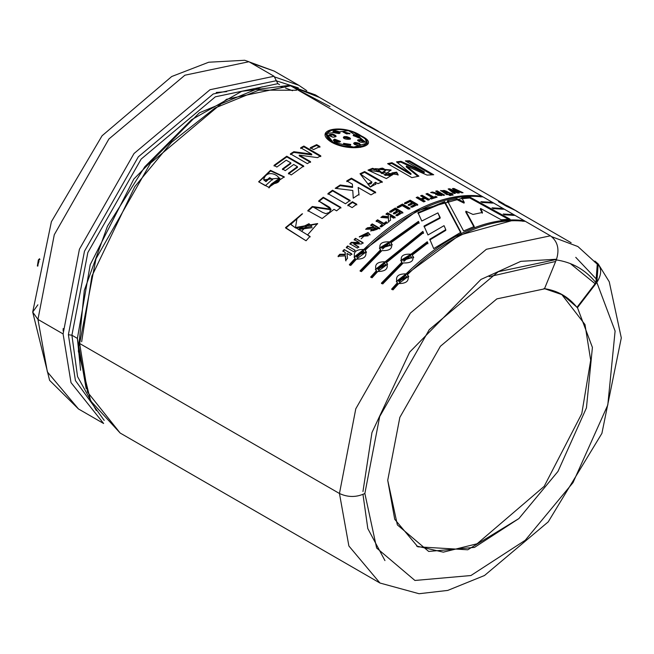 <?xml version="1.0" encoding="UTF-8"?>
<svg xmlns="http://www.w3.org/2000/svg" width="654" height="654" viewBox="0 0 654 654"><rect width="100%" height="100%" fill="white"/><g stroke="black" fill="none" stroke-linecap="round" stroke-linejoin="round"><path stroke-width="0.98" d="M598.197 263.93L596.824 282.422C602.498 273.503 601.852 266.391 594.878 261.077L598.197 263.93L609.242 281.751L621.3 337.897L601.901 433.373L548.232 521.867L484.508 575.504L447.753 590.415L419.067 593.726L379.974 583.033L120.148 433.03L87.554 392.155L79.641 343.489L95.966 258.796L150.567 163.067L226.562 99.277L290.605 85.805L289.338 85.372L241.759 91.323L191.565 119.731L144.845 166.705L107.485 226.161L84.301 290.409L78.349 351.19L90.644 400.902L120.148 433.03L87.554 392.155L79.641 343.489L339.459 493.492L348.876 545.976L379.974 583.033L348.876 545.976L339.459 493.492L79.641 343.489L95.966 258.796L150.567 163.067L226.562 99.277L290.605 85.805L550.423 235.808L290.605 85.805M86.14 388.525L77.401 338.404L71.907 335.232L68.384 334.709L71.907 335.232L87.84 252.55L141.15 159.094L215.338 96.817L277.86 83.671L276.34 80.704L213.212 93.98L138.296 156.862L84.472 251.226L68.384 334.709L84.472 251.226L138.296 156.862L213.212 93.98L276.34 80.704L274.059 76.256L210.016 89.721L134.021 153.518L79.42 249.239L63.095 333.932L71.008 382.606L103.61 423.473L71.008 382.606L63.095 333.932L37.957 319.422L47.374 371.905L78.472 408.963L47.374 371.905L37.957 319.422L32.7 312.089L37.875 304.813M543.94 288.577C557.445 290.482 568.449 296.744 576.959 307.355L595.892 282.683C585.534 269.767 572.136 262.148 555.687 259.826C572.136 262.148 585.534 269.767 595.892 282.683L597.265 264.191L595.892 282.683L576.959 307.355L577.457 307.642L596.824 282.422L615.103 331.047L607.803 404.965L573.01 482.636L525.227 540.278L470.921 575.528L414.93 580.466L376.647 548.027L364.858 493.492C356.397 497.449 347.928 497.449 339.459 493.492L355.784 408.799L410.393 313.078L486.388 249.28L550.423 235.808L486.388 249.28L410.393 313.078L355.784 408.799L339.459 493.492C347.928 497.449 356.397 497.449 364.858 493.492L379.688 416.573L429.277 329.641L498.291 271.704L556.456 259.474C559.669 249.158 557.658 241.269 550.423 235.808C557.658 241.269 559.669 249.158 556.456 259.474L498.291 271.704L429.277 329.641L379.688 416.573L364.858 493.492L376.647 548.027L414.93 580.466L470.921 575.528L525.227 540.278L573.01 482.636L607.803 404.965L615.103 331.047L596.824 282.422L577.457 307.642L592.41 347.413L586.442 407.875L557.985 471.411L518.9 518.557L474.485 547.398L428.681 551.436L397.362 524.9L387.724 480.298L399.847 417.375L440.412 346.268L496.868 298.878L544.439 288.872L556.456 259.474L544.439 288.872L496.868 298.878L440.412 346.268L399.847 417.375L387.724 480.298L394.722 519.276L417.816 546.809L467.757 549.785L518.9 518.557L557.985 471.411L586.442 407.875L592.41 347.413L577.457 307.642L562.612 294.856L544.52 288.667M103.602 423.473L78.472 408.963L49.606 380.358L32.7 312.089L37.957 319.422L63.095 333.932L79.42 249.239L134.021 153.518L210.016 89.721L274.059 76.256L277.86 83.671L279.536 84.636L277.86 83.671L215.338 96.817L141.15 159.094L87.84 252.55L71.907 335.232L77.548 376.573L96.302 410.532L77.548 376.573L71.907 335.232L77.401 338.404L90.219 264.69L133.817 179.073L199.396 112.79L262.156 86.794L199.396 112.79L133.817 179.073L90.219 264.69L77.401 338.404L80.597 370.262M216.245 92.484L226.693 91.642M319.454 97.43L292.207 86.729L315.383 94.871L319.454 97.43M366.036 124.317L315.293 95.026L292.624 86.974L330.017 106.602M597.265 264.191L577.891 246.533L551.772 236.707L577.932 246.558M444.05 225.671L445.791 229.644L429.768 239.274L433.7 248.602L429.768 239.274L445.791 229.644L444.05 225.671L427.969 234.974L424.029 226.047L440.167 217.463L437.91 212.885L421.789 221.036L417.98 212.632L444.687 201.595L460.915 232.244L433.7 248.602L460.915 232.244L444.687 201.595L444.54 202.388L460.866 232.996L444.54 202.388L444.687 201.595L417.98 212.632L421.789 221.036M392.245 244.858L390.986 242.683L419.042 222.638L418.478 221.363L419.042 222.638L390.986 242.683C393.177 248.258 390.16 250.899 381.944 250.621L361.409 271.623L360.035 270.821L380.571 249.828C378.339 244.073 381.347 241.432 389.612 241.89L418.478 221.363L419.05 223.357L418.478 221.363L389.612 241.89L389.751 242.52L418.486 222.082L389.751 242.52L389.612 241.89L379.402 248.038L380.751 250.417L380.571 249.828L360.035 270.821L361.409 271.623L381.944 250.621M427.855 243.084L427.283 241.727L427.855 243.084L412.331 255.011C414.522 260.578 411.505 263.227 403.289 262.941L382.753 283.942L381.38 283.149L401.916 262.148C399.684 256.401 402.701 253.752 410.957 254.218L427.283 241.727L427.92 243.77L427.283 241.727L410.957 254.218L411.096 254.847L427.348 242.413L411.096 254.847L410.957 254.218L400.747 260.357L402.096 262.744L401.916 262.148L381.38 283.149L382.753 283.942L403.289 262.941M482.292 202.478L480.854 201.685L491.628 202.282L493.002 203.075L482.292 202.478L480.854 201.685L491.628 202.282L491.301 203.092L491.628 202.282L493.002 203.075M504.635 214.798L503.196 214.005L512.973 214.602L514.346 215.395L504.635 214.798L503.196 214.005L512.973 214.602L512.646 215.411L512.973 214.602L514.346 215.395M433.692 174.741L409.469 160.753L405.341 160.917L424.381 171.92L400.91 161.293L396.512 161.873L411.047 173.686L396.512 161.873L400.91 161.293L424.381 171.92L405.341 160.917L409.469 160.753L433.692 174.741L427.013 175.092L406.379 166.002L418.903 176.163L411.832 177.635L387.609 163.647L391.967 162.683L411.047 173.686L410.851 174.487M377.938 183.709L375.437 182.27L370.352 187.069L360.019 173.727L364.662 171.569L382.238 181.714L377.938 183.709L375.437 182.27L375.805 184.436M350.103 200.377L332.518 190.224L350.103 200.377L345.484 203.77L327.907 193.625L332.518 190.224L332.6 190.903L350.176 201.056L332.6 190.903L332.518 190.224L327.907 193.625L345.484 203.77M340.824 207.383L323.248 197.238L318.678 200.958L330.875 209.19L312.285 206.5L322.553 212.403L325.856 213.654L329.542 212.37L330.818 208.978C327.956 206.386 334.75 210.179 318.678 200.958L323.248 197.238L340.824 207.383L336.597 210.833L334.014 209.345L322.144 218.51L307.805 210.596L312.285 206.5L312.448 207.105L312.285 206.5L307.805 210.596L322.144 218.51L334.014 209.345L336.597 210.833M351.713 253.858L344.208 249.526L342.81 251.005L345.075 252.321L345.206 254.251L339.794 254.267L338.02 256.245L345.32 255.91L338.02 256.245L339.794 254.267L345.206 254.251L345.075 252.321L342.81 251.005L344.208 249.526L351.713 253.858L350.315 255.338L346.996 253.425L347.503 258.379L345.655 260.431L345.32 255.91L345.655 260.431M362.995 242.642L355.482 238.309L354.141 239.577L359.046 242.413L351.28 242.348L359.046 242.413L354.141 239.577L355.482 238.309L362.995 242.642L361.588 243.975L353.659 243.893L358.678 246.787L357.346 248.095L349.841 243.762L351.28 242.348L351.484 242.912L359.242 242.986L359.046 242.413L359.242 242.986L351.484 242.912L351.28 242.348L349.841 243.762L357.346 248.095M359.381 237.001L368.243 233.094L368.096 232.472L361.147 238.767L368.096 232.472L359.283 236.715L369.984 234.606L368.096 232.472L370.033 234.909M388.501 221.673L388.411 218.035L380.857 217.439L382.811 216.073L388.386 216.695L388.345 215.158L386.081 213.842L387.593 212.844L395.098 217.177L393.585 218.174L390.266 216.261L390.528 220.251L388.501 221.673L388.411 218.035L388.476 218.722L388.411 218.035L380.857 217.439L382.811 216.073L382.868 216.752L388.435 217.39L388.345 215.158L388.435 217.39L388.386 216.695L388.435 217.39L382.868 216.752L382.811 216.073L388.386 216.695L388.345 215.158L386.081 213.842L387.593 212.844L387.634 213.547L395.139 217.88L387.634 213.547L387.593 212.844L395.098 217.177M409.886 208.34L402.455 204.048L409.886 208.34L408.374 209.149L402.202 205.593L398.458 207.686L397.182 206.95L402.455 204.048L402.431 204.784L409.862 209.076L402.431 204.784L402.455 204.048L397.182 206.95L398.458 207.686M422.231 199.576L425.19 201.285L423.686 201.898L416.181 197.565L417.677 196.952L420.955 198.849L423.882 197.712L420.604 195.816L422.092 195.268L429.604 199.601L428.108 200.149L425.149 198.448L422.231 199.576L422.132 200.353L424.348 201.628L422.132 200.353L422.231 199.576L425.19 201.285M436.455 193.723L430.643 192.497L432.4 192.006C437.085 193.339 439.218 193.666 438.809 192.987L435.678 191.172L437.125 190.837L444.63 195.17L436.455 193.723L436.283 194.524L436.455 193.723L435.768 194.377L444.63 195.17L437.125 190.837L435.678 191.172L438.809 192.987L438.638 193.78L438.809 192.987C439.218 193.666 437.085 193.339 432.4 192.006L432.237 192.807L435.572 193.641L432.237 192.807L432.4 192.006L430.643 192.497L436.455 193.723M453.206 194.998L451.971 194.287L453.206 194.998L452.045 195.194L450.81 194.483L451.971 194.287L451.759 195.096L451.971 194.287L450.81 194.483L452.045 195.194M463.04 192.726L453.933 188.466L452.421 188.556L456.664 191.9L449.699 188.785L456.664 191.9L452.421 188.556L453.933 188.466L463.04 192.726L461.626 192.791L455.454 189.873L459.361 192.93L457.677 193.077L451.235 190.167L455.413 193.314L453.999 193.494L448.162 188.949L449.699 188.785L449.461 189.595L451.178 190.363L449.461 189.595L449.699 188.785L448.162 188.949L453.999 193.494M317.476 157.63L299.221 155.112L310.536 161.644L307.364 163.623L290.409 153.837L293.85 151.703L311.745 154.156L300.677 147.763L303.857 146.063L320.803 155.848L317.476 157.63L299.221 155.112L299.238 155.824L310.552 162.364L299.238 155.824L299.221 155.112L310.536 161.644M272.489 179.31L269.62 177.651L265.802 181.035L263.66 179.801L265.802 181.035L269.62 177.651L272.489 179.31L265.393 185.703L258.632 181.804L268.802 187.33L271.418 183.987C291.921 182.474 267.331 164.391 263.66 179.801L265.974 181.632L269.775 178.272L272.644 179.924L269.62 177.651L269.775 178.272L265.974 181.632L263.66 179.801L279.789 178.076L271.418 183.987L271.59 184.583L279.92 178.697L279.789 178.076M331.823 142.392C311.132 129.835 342.606 123.001 361.4 135.967C382.647 146.12 351.182 152.954 331.823 142.392L325.365 133.694L348.549 130.628L368.071 143.725M291.259 174.929L288.398 173.269L297.431 166.656L293.695 164.497L285.291 170.629L282.43 168.977L290.826 162.846L286.215 160.181L276.863 167.04L274.001 165.38L286.754 156.216L303.701 165.993L291.259 174.929L288.398 173.269L297.431 166.656L297.488 167.342L297.431 166.656L293.695 164.497M319.953 146.521L316.691 144.64L316.626 145.401L310.266 148.442L316.626 145.401L316.691 144.64L319.953 146.521L313.568 149.578L310.307 147.698L316.691 144.64L310.307 147.698L313.568 149.578M446.886 194.688L452.527 193.698L451.105 193.919L444.687 190.518L442.791 190.674C442.423 190.984 444.27 192.235 448.325 194.41L446.886 194.688L440.624 190.453L452.527 193.698M451.113 195.358L449.878 194.647L449.674 195.448L449.878 194.647L451.113 195.358L449.944 195.579L448.709 194.867L449.878 194.647L448.709 194.867L449.944 195.579M437.109 197.132L435.842 196.396L433.676 197.058L427.446 193.461L427.307 194.246L426.792 194.41L427.446 193.461L425.967 193.936L432.204 197.533L425.967 193.936L427.446 193.461L433.676 197.058L435.842 196.396L437.109 197.132L431.297 199.004L430.021 198.268L432.204 197.533L432.065 198.317L432.204 197.533L430.021 198.268L431.297 199.004M409.984 201.628L412.028 202.805L408.276 204.653L409.543 205.389L408.276 204.653L412.028 202.805L409.984 201.628L405.815 203.688L404.548 202.953L410.221 200.181L417.726 204.514L412.192 207.22L410.925 206.484L414.947 204.498L413.295 203.541L409.551 205.389M398.4 211.577L400.06 212.534L400.068 213.253L396.054 215.738L400.068 213.253L400.06 212.534L398.4 211.577L394.648 213.899L393.381 213.163L397.133 210.841L395.09 209.664L390.92 212.248L389.645 211.52L395.335 208.029L402.839 212.362L397.289 215.763L396.022 215.027L400.06 212.534L396.022 215.027L397.289 215.763M387.332 222.515L386.056 221.78L383.857 223.39L377.62 219.785L376.124 220.905L382.353 224.51L376.124 220.905L377.62 219.785L383.857 223.39L386.056 221.78L387.332 222.515L381.429 226.913L380.162 226.178L382.353 224.51L382.451 225.172L382.353 224.51L380.162 226.178L381.429 226.913M371.464 229.088L365.635 229.268L367.401 227.796L373.867 226.889L370.736 225.074L372.224 223.897L379.729 228.23L371.464 229.088L370.777 230.878L379.729 228.23L372.224 223.897L372.339 224.551L379.843 228.884L372.339 224.551L372.224 223.897L370.736 225.074L373.867 226.889L373.99 227.535L373.867 226.889L367.401 227.796L367.532 228.426L373.99 227.535L367.532 228.426L367.401 227.796L365.635 229.268L371.464 229.088M353.749 251.741L346.244 247.4L347.658 245.953L355.171 250.286L353.749 251.741L346.244 247.4L347.658 245.953L355.171 250.286M306.047 240.77L285.773 228.091L302.54 213.784L297.006 218.436L295.485 227.543L309.971 236.396L306.047 240.77L285.504 227.633L302.54 213.784L290.817 224.338L295.747 228.058L317.64 223.791M356.749 204.212L352.424 201.718L352.498 202.397L347.903 205.773L352.498 202.397L352.424 201.718L356.749 204.212L352.13 207.612L347.805 205.111L352.424 201.718L347.805 205.111L352.13 207.612M375.658 192.186L351.435 178.199L346.775 180.88L352.383 184.126L352.571 187.445L340.235 185.679L336.123 188.434L340.235 185.679L340.203 184.984L340.235 185.679L352.571 187.445L352.547 186.733L340.203 184.984L335.216 188.327L352.776 190.469L335.216 188.327L340.203 184.984L352.547 186.733L352.383 184.126L346.775 180.88L351.435 178.199L375.658 192.186L370.998 194.867L358.163 187.461L358.989 194.352L353.25 198.17L352.776 190.469L353.021 194.451M398.016 175.141L396.528 172.934L391.721 173.711L396.528 172.934L396.692 172.141L391.86 172.926L392.498 174.177L384.985 174.593C390.144 176.261 392.441 175.705 391.86 172.926L396.692 172.141L386.359 178.55L367.989 170.13L372.592 168.299L384.985 174.593L384.871 175.37L392.367 174.953L384.871 175.37L384.985 174.593L391.1 169.975L375.126 168.65L374.971 169.942L375.085 169.165L372.592 168.299L367.989 170.13L398.155 174.765L396.692 172.141L396.528 172.934L397.992 174.961M493.459 208.642L492.021 207.849L502.305 208.438L503.678 209.231L493.459 208.642L492.021 207.849L502.305 208.438L501.978 209.247L502.305 208.438L503.678 209.231M398.719 283.583L408.537 276.25L407.434 274.672C409.723 280.582 406.821 283.55 398.719 283.583L393.013 289.869L391.64 289.076L397.346 282.79C394.991 276.724 397.902 273.756 406.06 273.879C425.541 254.815 445.529 240.607 466.032 231.271C486.527 221.943 505.591 218.354 523.233 220.529L524.606 221.322C506.973 219.155 487.909 222.736 467.406 232.064C446.911 241.391 426.923 255.6 407.434 274.672L408.783 276.773M377.791 271.5L387.601 264.167L386.506 262.589L423.457 232.685L422.885 231.377L423.457 232.685L386.506 262.589C388.795 268.492 385.885 271.467 377.791 271.5L372.077 277.778L370.704 276.985L376.418 270.707C374.063 264.641 376.966 261.665 385.132 261.796L422.885 231.377L423.498 233.388L422.885 231.377L385.132 261.796L385.337 262.36L422.925 232.08L385.337 262.36L385.132 261.796L375.421 269.374L376.663 271.23L376.418 270.707L370.704 276.985L372.077 277.778M356.446 259.18L366.256 251.839L365.161 250.261C367.442 256.172 364.54 259.147 356.446 259.18L350.732 265.459L349.359 264.666L355.073 258.387C352.719 252.313 355.621 249.346 363.779 249.468C383.26 230.404 403.256 216.204 423.751 206.86C444.246 197.533 463.318 193.952 480.96 196.118L482.333 196.911C464.7 194.745 445.627 198.326 425.125 207.661C404.638 216.989 384.642 231.189 365.161 250.261L366.273 251.888M510.03 219.164L470.071 197.189L461.773 197.917L464.258 202.315L461.773 197.917L470.071 197.189L510.03 219.164L501.242 219.785L480.567 208.463L482.489 212.427L473.006 214.455L465.901 211.209L474.264 226.505L463.596 230.968L447.418 200.819L456.819 198.693L464.258 202.315L464.054 203.124L464.258 202.315L456.819 198.693L456.615 199.495L464.054 203.124L456.615 199.495L456.819 198.693L447.418 200.819L463.596 230.968M248.921 61.738L274.059 76.256L248.921 61.738L184.886 75.21L108.891 139.008L54.282 234.729L37.957 319.422L54.282 234.729L108.891 139.008L184.886 75.21L248.921 61.738L244.661 60.274L208.724 62.228L171.708 76.518L102.065 135.779L51.388 221.714L32.7 312.089M561.598 294.292L584.995 324.556L590.693 360.207L581.782 413.671L544.177 486.347L477.077 543.776L443.314 552.148L416.573 546.065L443.314 552.148L477.077 543.776L544.177 486.347L581.782 413.671L590.693 360.207L584.995 324.556L561.598 294.292M63.176 328.553L63.152 331.071M554.952 261.616L489.2 276.683M362.954 491.546L371.954 432.58L409.657 352.138L480.943 279.454L520.821 261.338L555.9 259.27M384.953 560.584L367.818 528.596L362.978 494.44M595.099 283.722L570.313 263.578M68.384 334.709L75.423 380.579L104.199 420.383M354.926 133.318L366.714 143.21L353.773 147.117L332.837 142.032L326.796 133.947L326.665 134.716L332.714 142.817L332.837 142.032L332.714 142.817L326.665 134.716M366.444 144.125L366.698 143.21M325.316 134.086L332.6 129.664L325.316 134.086M365.463 139.784L367.949 144.019L365.463 139.784M366.534 143.7L360.501 147.371M334.308 143.667L332.714 142.817M339.091 132.582L333.041 131.699L339.091 132.582L339.287 131.781L332.992 131.274L334.39 132.844L339.107 133.588L334.39 132.844C332.306 130.31 333.941 129.958 339.287 131.781L339.091 132.582L339.81 133.31M336.091 136.359L332.902 134.152L332.739 134.945L328.97 135.337L332.739 134.945L335.878 136.694M353.528 135.787L353.757 134.977L353.119 135.419L358.891 137.937L353.757 134.977L353.528 135.787L359.765 137.773M360.329 140.447L357.664 140.536L360.329 140.447L360.55 139.637L357.575 140.095L360.779 142.245C356.683 140.471 356.61 139.596 360.55 139.637L360.329 140.447L364.294 142.335M360.509 145.245L359.136 144.158L359.34 143.357L353.667 143.234L354.435 144.42C353.144 142.343 354.779 141.983 359.34 143.357L359.136 144.158L360.509 145.245M334.488 139.915L334.635 139.13L333.319 140.079L339.769 142.09L340.456 141.387L334.635 139.13L334.488 139.915L333.344 140.471L334.488 139.915L340.284 141.738M344.094 137.381L346.587 137.454L346.784 136.653L344.282 136.58L344.094 137.381L344.282 136.58L343.334 137.258L350.421 138.893L346.784 136.653L346.587 137.454L350.152 139.261M340.064 132.95L339.287 131.781L339.107 133.588M343.563 143.324L350.732 144.763L350.544 145.229L350.707 144.436L343.563 143.324M343.603 143.782L350.511 145.139M332.739 134.945L332.902 134.152L328.921 134.937L333.017 137.234C327.793 135.411 327.752 134.381 332.902 134.152C337.023 135.811 337.063 136.833 333.017 137.234M360.092 137.438L353.757 134.977C358.923 135.582 360.632 136.563 358.891 137.937M343.031 132.092L349.669 133.89M350.004 133.547L342.941 131.65L346.587 133.907L350.004 133.547L346.587 133.907L342.966 131.969L350.004 133.547M364.638 141.992L360.55 139.637C365.733 141.656 365.807 142.531 360.779 142.245M353.724 143.659L359.136 144.158M360.73 144.918L359.34 143.357C361.433 145.834 359.806 146.185 354.435 144.42M332.837 142.032C350.855 151.998 380.358 145.589 360.444 136.04C342.933 123.974 313.413 130.391 332.837 142.032M346.784 136.653C358.016 140.373 339.516 139.989 344.282 136.58L346.784 136.653M339.769 142.09C334.423 142.261 332.714 141.272 334.635 139.13L339.769 142.09M271.59 184.583L268.99 187.919L271.59 184.583L271.418 183.987L268.802 187.33L284.277 176.874L270.486 170.334L258.632 181.804L265.393 185.703M258.845 181.918L270.642 170.956L284.327 177.209L270.642 170.956L258.845 181.918M288.496 173.931L297.488 167.342L288.496 173.931M303.701 165.993L286.754 156.216L286.804 156.911L303.75 166.696L286.804 156.911L286.754 156.216L274.001 165.38L276.863 167.04M274.108 166.034L286.804 156.911L274.108 166.034M286.215 160.181L290.826 162.846L290.891 163.533L290.826 162.846L282.43 168.977L285.291 170.629M282.528 169.631L290.891 163.533L282.528 169.631M320.803 155.848L303.857 146.063L300.677 147.763L311.745 154.156L293.85 151.703L293.867 152.423L290.441 154.54L293.867 152.423L293.85 151.703L290.409 153.837L307.364 163.623M303.857 146.063L303.824 146.807L320.771 156.592L303.824 146.807L303.857 146.063M300.66 148.499L303.824 146.807L300.66 148.499M311.745 154.156L311.729 154.892L311.745 154.156M293.867 152.423L311.729 154.892L293.867 152.423M316.626 145.401L319.888 147.281L316.626 145.401M455.413 193.314L451.235 190.167L450.998 190.976L454.293 193.453L450.998 190.976L451.235 190.167L457.677 193.077M459.361 192.93L455.454 189.873L455.2 190.682L458.209 193.028L455.2 190.682L455.454 189.873L461.626 192.791M453.933 188.466L453.672 189.276L455.388 190.077L453.672 189.276L453.933 188.466M456.664 191.9L456.418 192.717L456.664 191.9M449.053 189.635L449.461 189.595L449.053 189.635M442.529 191.532L446.592 194.328M448.325 194.41L442.676 190.821L451.105 193.919M440.739 190.878L443.747 190.461L440.739 190.878M446.093 191.042L451.252 193.895L446.093 191.042M447.14 194.639L443.036 191.32M436.946 191.638L437.125 190.837L436.946 191.638L443.51 195.432L436.946 191.638M435.842 194.769L436.283 194.524L435.842 194.769M440.011 193.674L441.916 194.778L441.736 195.579L441.916 194.778L437.698 194.483L440.011 193.674C437.24 194.908 437.878 195.276 441.916 194.778L440.011 193.674M437.632 194.475L437.469 195.268L441.736 195.579L438.008 194.941M438.638 193.78L436.431 193.837M430.831 198.734L432.065 198.317L430.831 198.734M435.842 196.396L436.128 197.451L435.842 196.396M433.676 197.058L433.537 197.843L435.687 197.189L433.537 197.843L433.676 197.058M427.307 194.246L433.537 197.843L427.307 194.246M429.604 199.601L422.092 195.268L421.977 196.053L428.705 199.936L421.977 196.053L422.092 195.268L420.604 195.816L423.882 197.712L423.776 198.489L423.882 197.712L420.955 198.849L420.865 199.617L423.776 198.489L420.865 199.617L420.955 198.849L417.677 196.952L417.587 197.729L420.865 199.617L417.587 197.729L417.677 196.952L416.181 197.565L423.686 201.898M421.38 196.265L421.977 196.053L421.38 196.265M416.925 197.99L417.587 197.729L416.925 197.99M425.149 198.448L428.108 200.149M417.726 204.514L410.221 200.181L410.156 200.942L417.661 205.274L410.156 200.942L410.221 200.181L404.548 202.953L405.815 203.688M404.507 203.696L410.156 200.942L404.507 203.696M412.028 202.805L411.971 203.558L412.028 202.805M408.243 205.397L411.971 203.558L408.243 205.397M413.295 203.541L414.947 204.498L414.898 205.25L414.947 204.498L410.925 206.484L412.192 207.22M410.884 207.228L414.898 205.25L410.884 207.228M397.182 207.678L402.431 204.784L397.182 207.678M402.202 205.593L408.374 209.149M402.839 212.362L395.335 208.029L395.343 208.749L402.848 213.081L395.343 208.749L395.335 208.029L389.645 211.52L390.92 212.248M389.678 212.223L395.343 208.749L389.678 212.223M395.09 209.664L397.133 210.841L397.15 211.561L397.133 210.841L393.381 213.163L394.648 213.899M393.414 213.874L397.15 211.561L393.414 213.874M390.528 220.251L390.266 216.261L393.585 218.174M386.13 214.537L387.634 213.547L386.13 214.537M381.797 217.512L382.868 216.752L381.797 217.512M388.574 222.352L388.476 218.722L388.574 222.352M380.268 226.832L382.451 225.172L380.268 226.832M386.056 221.78L386.138 222.458L387.405 223.194L386.138 222.458L386.056 221.78M383.857 223.39L383.939 224.06L386.138 222.458L383.939 224.06L383.857 223.39M377.62 219.785L377.71 220.455L383.939 224.06L377.71 220.455L377.62 219.785M376.214 221.567L377.71 220.455L376.214 221.567M366.616 233.813L368.03 235.219L361.221 235.971L366.616 233.813M361.409 236.339L368.137 235.849L361.409 236.339M370.859 231.115L371.595 229.718L370.859 231.115M370.859 225.72L372.339 224.551L370.859 225.72M375.069 227.576L376.974 228.679L377.088 229.325L376.974 228.679L372.69 230.053L375.069 227.576C372.232 230.772 372.87 231.14 376.974 228.679L375.069 227.576M372.649 230.053L372.78 230.69L377.088 229.325L372.821 230.347M366.469 229.309L367.532 228.426L366.469 229.309M355.482 238.309L363.183 243.231L355.482 238.309M354.337 240.157L355.67 238.898L354.337 240.157M350.053 244.326L351.484 242.912L350.053 244.326M358.678 246.787L353.659 243.893L358.882 247.351L353.659 243.893L361.588 243.975M346.473 247.948L347.887 246.501L346.473 247.948M344.208 249.526L351.95 254.398L344.208 249.526M343.056 251.537L344.445 250.065L343.056 251.537M345.075 252.321L345.32 252.845L345.075 252.321M345.206 254.251L345.32 252.845L345.206 254.251M339.794 254.267L340.055 254.782L345.459 254.774L340.055 254.782L339.794 254.267M338.281 256.744L340.055 254.782L338.281 256.744M345.917 260.93L345.582 256.433L345.917 260.93M347.503 258.379L346.996 253.425L350.315 255.338M302.23 214.038L285.626 227.854L302.009 213.915M309.971 236.396L307.519 234.982L310.225 236.912L307.519 234.982L317.566 223.562L295.485 227.543L295.747 228.058L290.956 224.616M308.95 223.717L311.844 226.349L298.984 228.777L308.95 223.717L301.666 231.181L308.95 223.717M299.409 229.382L312.146 227.641L299.409 229.382M290.817 224.338L295.747 228.058L317.664 223.848M307.993 211.185L312.448 207.105L307.993 211.185M323.248 197.238L323.362 197.884L340.947 208.029L323.362 197.884L323.248 197.238M318.817 201.587L323.362 197.884L318.817 201.587M331.006 209.754L312.448 207.105M352.498 202.397L356.822 204.89L352.498 202.397M327.997 194.287L332.6 190.903L327.997 194.287M358.989 194.352L358.163 187.461L359.021 195.055L358.163 187.461L370.998 194.867M351.435 178.199L351.427 178.926L375.649 192.914L351.427 178.926L351.435 178.199M346.784 181.599L351.427 178.926L346.784 181.599M352.98 193.756L353.258 198.162M368.333 184.632L371.799 182.711L370.728 183.987M382.238 181.714L364.662 171.569L360.019 173.727L371.848 181.967L367.769 183.962L370.352 187.069L375.87 184.076L375.388 183.022M364.662 171.569L364.589 172.329L382.173 182.482L364.589 172.329L364.662 171.569M360.706 174.119L364.589 172.329L360.706 174.119M369.06 170.424L372.486 169.075L372.592 168.299L372.486 169.075L374.971 169.942L372.486 169.075L369.06 170.424M375.085 169.075L390.953 170.367L375.085 169.075M378.413 169.787L378.298 170.555L381.854 173.629L381.969 172.852L378.413 169.721L382.467 168.135L385.803 169.991L381.969 172.852L381.854 173.629L385.525 170.768L385.656 169.975M385.5 170.441L381.854 173.629L378.453 170.097M381.969 172.852C386.138 171.274 386.31 169.705 382.467 168.135C377.432 168.667 377.26 170.236 381.969 172.852M410.859 174.487L391.779 163.484L388.541 164.179L391.779 163.484L391.967 162.683L391.779 163.484L410.859 174.487L411.047 173.686L391.967 162.683L387.609 163.647L411.832 177.635M418.903 176.163L406.379 166.002L406.15 166.811L417.947 176.359L406.15 166.811L406.379 166.002L427.013 175.092M409.469 160.753L409.191 161.563L432.155 174.822L409.191 161.563L409.469 160.753M406.608 161.644L409.191 161.563L406.608 161.644M424.381 171.92L424.127 172.73L424.381 171.92M400.91 161.293L400.673 162.102L424.127 172.73L400.673 162.102L400.91 161.293M397.321 162.527L400.673 162.102L397.321 162.527M555.687 259.826L555.859 259.393M506.359 206.206L498.462 201.645L508.452 206.337L498.462 201.645L506.359 206.206L516.358 210.899L506.359 206.206M520.429 213.457L516.358 210.899L520.429 213.457M382.247 133.678L360.28 121.865L370.278 126.565L360.28 121.865L382.247 133.678M505.804 214.872L509.916 215.125L505.804 214.872M407.638 275.236L407.434 274.672C426.923 255.6 446.911 241.391 467.406 232.064C487.909 222.736 506.973 219.155 524.606 221.322L523.233 220.529C505.591 218.354 486.527 221.943 466.032 231.271C445.529 240.607 425.541 254.815 406.06 273.879L396.349 281.457L397.346 282.79L391.64 289.076L393.013 289.869M523.233 220.529L522.906 221.338L523.233 220.529M406.06 273.879L406.265 274.443L459.476 235.17L511.469 220.758L459.476 235.17L406.265 274.443L406.06 273.879M397.346 282.79L397.591 283.321L397.346 282.79M396.308 281.367L406.265 274.443M405.496 275.506L406.731 276.895L398.082 280.623L405.496 275.506L399.259 281.899L405.496 275.506M406.723 276.904L406.935 277.468L398.335 281.146L398.098 280.623M391.909 289.567L397.591 283.321L391.909 289.567M413.59 257.186L412.47 255.64L413.737 257.553M412.47 255.64L412.331 255.011M400.738 260.325L411.096 254.847L400.738 260.325M410.352 255.698L411.668 257.365L402.594 259.802L410.352 255.698L403.878 261.387L410.352 255.698M411.84 258.142L411.709 257.684L402.774 260.39L402.602 259.802M381.65 283.648L402.096 262.744L381.65 283.648M375.38 269.284L385.337 262.36M370.982 277.484L376.663 271.23L370.982 277.484M386.71 263.153L387.618 264.208M384.568 263.415L385.803 264.813L377.154 268.541L384.568 263.415L378.323 269.808L384.568 263.415M385.786 264.813L386.007 265.385L377.399 269.064L377.162 268.532M391.125 243.313L392.212 244.71M379.394 248.005L389.751 242.52L379.394 248.005M360.305 271.32L380.751 250.417L360.305 271.32M389.007 243.37L390.315 245.037L381.249 247.482L389.007 243.37L382.533 249.06L389.007 243.37M390.487 245.814L390.364 245.364L381.421 248.07L381.257 247.474M365.365 250.825L365.161 250.261C384.642 231.189 404.638 216.989 425.125 207.661C445.627 198.326 464.7 194.745 482.333 196.911L480.96 196.118C463.318 193.952 444.246 197.533 423.751 206.86C403.256 216.204 383.26 230.404 363.779 249.468L354.076 257.047L355.318 258.91L349.637 265.164L355.318 258.91L355.073 258.387L349.359 264.666L350.732 265.459M480.96 196.118L480.633 196.928L480.96 196.118M363.779 249.468L363.992 250.032L417.211 210.752L469.212 196.347L417.211 210.752L363.992 250.032L363.779 249.468M363.223 251.095L364.458 252.485L355.809 256.213L363.223 251.095L356.978 257.488L363.223 251.095M363.436 251.659L356.054 256.736L355.817 256.213M354.035 256.965L363.992 250.032M437.91 212.885L440.101 218.215L440.167 217.463L424.029 226.047L427.969 234.974M424.045 226.766L440.101 218.215L424.045 226.766M445.791 229.644L445.766 230.38L445.791 229.644M429.817 239.969L445.766 230.38L429.817 239.969M417.955 213.368L444.54 202.388L417.955 213.368M474.264 226.505L465.901 211.209L465.738 212.002L474.15 227.281L465.738 212.002L465.901 211.209L473.006 214.455M482.489 212.427L480.567 208.463L480.338 209.272L482.276 213.237L480.338 209.272L480.567 208.463L501.242 219.785M470.071 197.189L469.801 197.998L508.485 219.27L469.801 197.998L470.071 197.189M461.544 198.726L469.801 197.998L461.544 198.726M447.254 201.62L448.726 201.228M594.903 261.118L594.372 261.813M298.347 87.881L276.34 80.834L298.347 87.881M249.207 61.909L274.206 71.098L251.022 62.956L274.206 71.098L298.837 85.314L275.056 77.082L298.837 85.314L306.775 90.677M39.624 258.804L38.684 259.761L39.968 259.483L38.684 259.761L37.842 266.096L38.684 259.761L39.624 258.804M38.488 263.17L39.044 260.799L38.488 263.17M37.368 266.031L38.341 259.94L39.534 258.731M575.765 257.341L597.96 280.787M296.556 90.244L258.861 90.121L215.019 107.992L171.552 142.286L134.814 186.643L91.887 276.135L81.66 341.748M280.795 86.753L282.585 87.203M285.504 88.045L292.534 90.71M328.921 134.937L328.774 135.73M442.472 191.622L442.676 190.821M367.973 235.236L368.137 235.849M361.278 235.955L361.441 236.552M331.022 209.828L330.875 209.19M371.799 182.719L371.848 181.967M392.367 174.97L392.498 174.177M571.122 242.724L516.268 211.054M504.209 204.089L378.094 131.282M408.75 276.822L408.537 276.25M411.66 257.365L411.807 257.995M390.315 245.037L390.463 245.667M366.469 252.419L366.256 251.839M370.278 126.565L378.184 131.127M516.358 210.899L508.452 206.337M291.725 86.451L315.383 94.871"/></g></svg>
